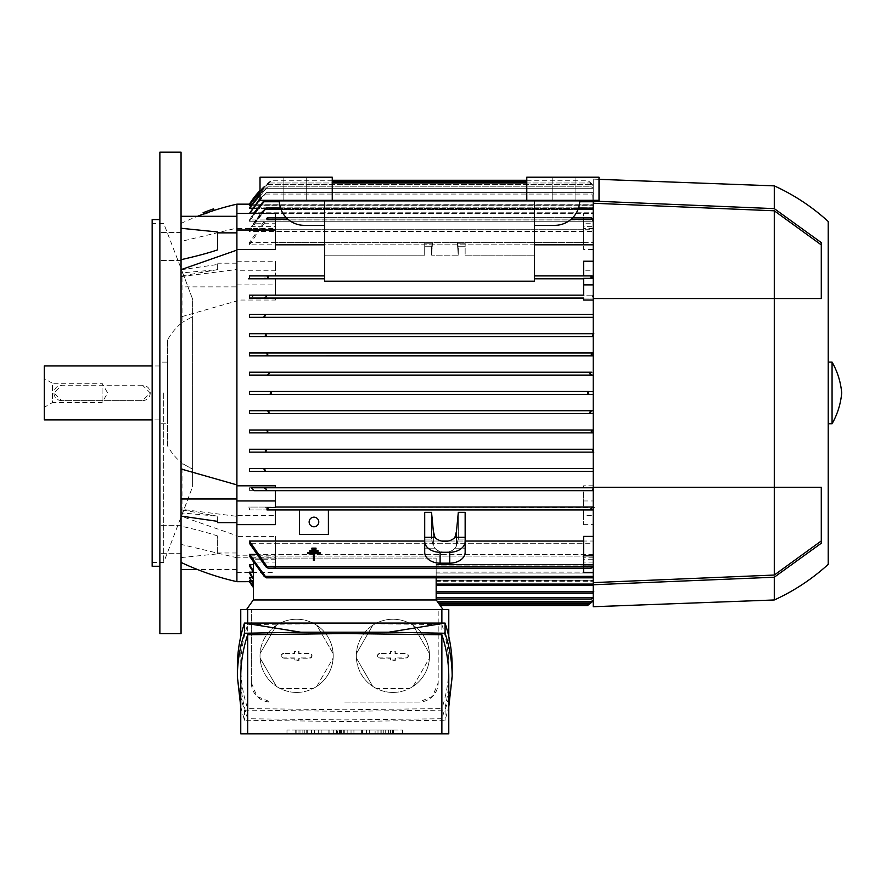 <?xml version="1.0" encoding="UTF-8"?>
<svg xmlns="http://www.w3.org/2000/svg" width="886" height="886" viewBox="0 0 886 886"><rect width="100%" height="100%" fill="white"/><g stroke="black" fill="none" stroke-linecap="round" stroke-linejoin="round"><path stroke-width="0.66" stroke-dasharray="4.43 3.32" d="M159.868 633.678L159.868 152.159M181.054 633.678L181.054 152.159M267.506 278.016L268.104 277.351L267.616 275.911L324.542 275.911L324.542 255.168L324.542 275.911L275.435 275.911L275.435 270.274L236.905 270.274L236.905 261.226L236.905 292.17L236.905 286.876L181.054 286.876L181.054 223.427L181.054 241.446L236.905 228.09L236.905 216.295L236.905 250.118M181.054 286.876L181.054 316.867L236.905 300.941L236.905 292.17L236.905 300.044L275.435 300.044L275.435 298.061L251.181 298.061L254.027 295.171L275.435 295.171L275.435 278.802L324.542 278.802L324.542 281.205L534.491 281.205L534.491 278.802L593.232 278.802L593.232 213.448L593.232 223.737L583.608 223.737L583.608 242.576L249.431 242.576L249.431 244.813L583.608 244.813L583.608 249.442L593.232 249.442M593.232 564.891L590.94 568.192L593.232 566.818L593.232 541.036L275.435 541.036L275.435 536.407L236.905 536.407L236.905 546.496L236.905 535.731L181.054 516.195L181.054 316.867M181.054 516.206L181.054 569.554L181.054 544.392L236.905 557.748L236.905 569.554L236.905 546.496L236.905 555.821L275.435 555.821L275.435 566.11L275.435 541.036M275.435 509.926L275.435 515.563L236.905 515.563L236.905 520.27L236.905 516.35L181.054 509.24L181.054 544.392M181.054 509.24L181.054 241.446M181.054 236.64L181.054 260.473L181.054 236.64M181.054 549.209L181.054 525.365L181.054 549.209M236.905 515.563L236.905 484.897M236.905 228.599L236.905 213.448L236.905 228.599L275.435 228.599L275.435 229.729L593.232 229.729L593.232 208.199L593.232 231.445L275.435 231.445L275.435 242.576L593.232 242.576L593.232 219.03L593.232 585.535L593.232 565.877L436.167 565.877L436.167 572.146L593.232 572.146L593.232 592.967L593.232 573.076L436.167 573.076L436.167 577.395L593.232 577.395L593.232 597.042L593.232 573.076L593.232 577.395L436.167 577.395L436.167 599.977L436.167 558.08L436.167 564.581L593.232 564.581L593.232 556.109L593.232 577.65L593.232 543.273L593.232 566.818M181.054 223.427A269.654 269.654 0 0 1 197.545 216.295M159.868 529.463L159.868 553.296L159.868 529.463M159.868 256.386L159.868 232.553L159.868 256.386M458.317 539.098L458.317 512.341L458.317 539.098L465.15 539.098L458.317 539.098L456.478 546.009L458.317 539.098M465.15 512.341L465.15 548.179L454.939 548.179L465.15 548.179L465.15 512.341L458.317 512.341L456.478 531.301L456.478 546.009L454.939 548.179L456.478 546.009L456.478 531.301L454.939 537.293L465.15 537.293L465.15 512.341M465.15 541.379L465.15 552.266A15.405 10.898 0 0 1 449.745 563.164L440.109 563.164A15.405 10.898 0 0 1 424.704 552.266L424.704 539.098L431.537 539.098L431.537 512.341L431.537 539.098L424.704 539.098L424.704 512.341L424.704 548.179L434.915 548.179A11.551 8.173 0 0 0 444.927 552.266A11.551 8.173 0 0 0 454.939 548.179A11.551 8.173 0 0 1 444.927 552.266A11.551 8.173 0 0 1 434.915 548.179L433.365 546.009L434.915 548.179L424.704 548.179L424.704 552.266L424.704 541.379A15.405 10.898 180 0 0 440.109 552.266L449.745 552.266A15.405 10.898 180 0 0 465.15 541.379L465.15 537.293M249.952 581.67L253.374 581.67L253.374 580.839L249.431 580.839L253.374 580.839L253.374 581.67L249.431 581.67L253.374 587.462L253.374 581.67L253.374 587.451M251.048 580.54L253.374 580.54L253.374 578.004L249.431 578.004L253.374 578.004L253.374 580.54L249.431 580.54L253.374 586.355L253.374 580.54L253.374 586.355M252.178 577.395L253.374 577.395L253.374 573.076L249.431 573.076L253.374 573.076L253.374 577.395L249.431 577.395L253.374 583.309L253.374 577.395L253.374 583.309M253.363 572.146L253.374 565.877L249.431 565.877L253.374 565.877L253.374 572.146L249.431 572.146L253.374 578.226L253.374 572.146L253.374 578.226M253.374 564.581L253.374 558.08L436.167 558.08L253.374 558.08L253.374 564.581L249.431 564.581L253.374 570.927L253.374 564.581L253.374 570.927M593.232 557.239L583.608 557.239L583.608 556.109L249.431 556.109M255.866 554.392L583.608 554.392L583.608 543.273L249.431 543.273M424.704 541.036L441.638 541.036M448.216 541.036L465.15 541.036M583.608 566.11L583.608 536.407M328.396 509.926L328.396 534.491L328.396 509.926L328.396 534.491L299.501 534.491L328.396 534.491L299.501 534.491L299.501 509.926L299.501 534.491L299.501 509.926L583.608 509.926L583.608 515.563L593.232 515.563L593.232 524.623L593.232 490.667L583.608 490.667L583.608 507.047L249.431 507.047L249.431 509.926L299.501 509.926M254.404 213.448L249.431 221.256L593.232 221.256L249.431 221.256L265.18 200.314L593.232 200.314L593.232 229.729M593.232 228.599L583.608 228.599L583.608 226.628L593.232 226.628L593.232 228.599L593.232 200.314L265.18 200.314L263.142 201.753L249.431 219.961L249.431 221.256L249.431 219.961L593.232 219.961L593.232 200.314L593.232 219.961L593.232 213.703L593.232 219.961L249.431 219.961L253.529 213.448M260.019 198.475L266.354 192.605L592.679 192.605L593.797 194.056L592.679 192.605L593.232 213.703L249.431 213.448M249.575 213.448L266.354 192.605L264.349 194.056L249.431 212.773L593.232 212.773L593.232 192.871L593.232 212.773L593.232 208.443L593.232 212.773L249.431 212.773L249.431 213.703L593.232 213.703L592.679 192.605L266.354 192.605L260.019 199.339M260.019 193.901L267.76 186.835L591.283 186.835L593.232 188.253L593.232 208.443L252.178 208.443M249.431 207.845L593.232 207.845L593.232 188.253L593.232 207.845L593.232 205.308L593.232 207.845L249.431 207.845L249.431 208.443L593.232 208.443L593.232 188.253L591.283 186.835L267.76 186.835L249.431 207.845M526.782 180.279L587.451 180.279L593.232 184.93L587.451 180.279A86.673 86.673 0 0 1 593.232 184.919L593.232 205.009L249.431 205.009L593.232 205.009L593.232 185.683L589.832 182.981L593.232 185.683L593.232 205.308L251.048 205.308M332.25 180.279L271.581 180.279A86.673 86.673 0 0 0 260.019 190.479L271.581 180.279L249.431 204.168L593.232 204.168L249.952 204.168M436.167 599.977L439.179 604.119L436.167 599.977L436.167 580.839L593.232 580.839L436.167 580.839L436.167 599.977L438.293 602.868L436.167 599.977L436.167 581.67L593.232 581.67L593.232 600.918L593.232 581.67L436.167 581.67L436.167 580.839L436.167 599.977L437.274 601.417L436.255 599.977L253.374 599.977L436.167 599.977L436.167 578.004L593.232 578.004L593.232 580.54L593.232 578.004L436.167 578.004L436.167 599.014L436.167 573.076L436.167 593.232L436.167 573.076L593.232 573.076L593.232 591.793L593.232 572.146L436.167 572.146L436.167 591.793L436.167 565.877L593.232 565.877L593.232 584.084L593.232 564.581L436.167 564.581L436.167 585.535L436.167 558.08L436.167 577.827M583.608 556.109L583.608 559.221L593.232 559.221M593.232 562.112L583.608 562.112L583.608 554.392M583.608 562.112L583.608 572.389M583.608 557.239L583.608 559.221M583.608 568.192L591.981 567.804M275.435 490.667L275.435 507.501M275.435 229.729L275.435 226.628L251.181 226.628L260.55 213.448M280.497 208.022L578.536 208.022M261.902 213.448L254.027 223.737L275.435 223.737L275.435 231.445M249.431 208.443L267.76 186.835L260.019 194.466M260.019 191.265L267.273 184.421L249.431 205.009L267.594 184.421L260.019 191.542M249.431 205.308L593.232 205.308L593.232 184.919M593.232 231.445L593.232 242.576M275.435 242.576L275.435 218.034L267.063 218.034M286.256 217.646L572.777 217.646M275.435 219.739L275.435 249.442M534.491 244.813L324.542 244.813M583.608 228.599L583.608 229.729L249.431 229.729L249.431 231.445L583.608 231.445M592.058 275.911L534.491 275.911L534.491 255.168L534.491 275.911L591.427 275.911L590.94 277.351M465.15 255.168L534.491 255.168L465.15 255.168L465.15 246.74L458.317 246.74L458.228 255.168L431.626 255.168L458.228 255.168L458.317 246.74L465.15 246.74L465.15 255.168L465.15 243.24L465.15 255.168M431.626 255.168L431.537 246.74L424.704 246.74L424.704 255.168L324.542 255.168L424.704 255.168L424.704 246.74L431.537 246.74L431.626 255.168L432.468 243.24L424.704 243.24L424.704 255.168L424.704 243.24L424.704 246.74L424.704 243.24L432.468 243.24L431.537 246.74L432.468 243.24L431.626 255.168M236.905 286.876L236.905 270.274M181.054 276.598L236.905 269.488L236.905 204.168M583.608 300.044L583.608 298.061M583.608 295.171L583.608 278.337M583.608 275.911L583.608 270.274L593.232 270.274M275.435 485.805L275.435 487.776M265.988 430.009L593.232 429.998L593.232 278.802L534.491 278.802L534.491 281.205L324.542 281.205L324.542 277.351L324.542 278.802L267.063 278.337L266.974 275.911L275.435 275.911L275.435 261.226L275.435 270.274M583.608 261.226L583.608 270.274M236.905 581.681L236.905 557.239L275.435 557.239L275.435 556.109L593.232 556.109M534.491 275.911L534.491 278.802L534.491 275.911M590.641 276.554C591.77 278.647 592.9 279.179 594.03 278.16M264.781 297.951L266.354 296.622L265.656 295.171L593.232 295.171L275.435 295.171L275.435 278.337M465.15 246.74L465.15 243.24L457.386 243.24L465.15 243.24L465.15 246.74M457.386 243.24L458.317 246.74L457.386 243.24L458.228 255.168L457.386 243.24M324.542 275.911L324.542 277.351L324.542 275.911M309.845 550.394L309.845 551.424L318.063 551.424L318.063 550.394L309.845 550.394L318.063 550.394L318.063 551.424L309.845 551.424L309.845 550.394L309.845 551.424L318.063 551.424L318.063 550.394L309.845 550.394M307.785 553.684L313.434 553.684L313.434 560.362L314.464 560.362L314.464 553.684L320.112 553.684L320.112 552.654L307.785 552.654L307.785 553.684L307.785 552.654L320.112 552.654L320.112 553.684L314.464 553.684L314.464 560.362L313.434 560.362L313.434 553.684L307.785 553.684L313.434 553.684L313.434 560.362L314.464 560.362L314.464 553.684L320.112 553.684L320.112 552.654L307.785 552.654L307.785 553.684M311.894 548.135L311.894 549.165L316.003 549.165L316.003 548.135L311.894 548.135L316.003 548.135L316.003 549.165L311.894 549.165L311.894 548.135L311.894 549.165L316.003 549.165L316.003 548.135L311.894 548.135M434.915 537.293L424.704 537.293L424.704 512.341L431.537 512.341L433.365 531.301L433.365 546.009L431.537 539.098L433.365 546.009L433.365 531.301L434.915 537.293A11.551 8.173 180 0 0 444.927 541.379A11.551 8.173 180 0 0 454.939 537.293M583.608 543.273L583.608 567.804M583.608 223.737L583.608 213.448L583.608 218.034L591.981 218.034L592.058 219.739L583.608 219.739L583.608 249.442M583.608 230.017L593.232 230.017M583.608 213.448L593.232 213.448M583.608 242.576L583.608 218.034M583.608 229.729L583.608 226.628M583.608 219.739L583.608 244.813M593.232 223.737L593.232 226.628M249.431 231.445L266.354 208.022L264.172 209.461L249.431 229.729M275.435 213.448L275.435 223.737M275.435 226.628L275.435 228.599M251.181 226.628L254.027 223.737M236.905 261.226L275.435 261.226M236.905 284.893L275.435 284.893M251.181 298.061L593.232 298.061L275.435 298.061L275.435 300.044M593.232 541.036L593.232 515.563M236.905 300.044L236.905 536.407M263.873 317.155L265.18 315.881L264.294 314.43L593.232 314.43L249.431 314.43L249.431 317.321L593.232 317.321L263.773 317.199M265.324 336.315L266.354 335.141L265.235 333.69L593.232 333.69L249.431 333.69L249.431 336.58L593.232 336.58L264.704 336.547M266.697 355.618L267.76 354.4L266.398 352.96L593.232 352.96L249.431 352.96L249.431 355.84L593.232 355.84L265.9 355.84M269.2 373.659L267.594 372.22L593.232 372.22L249.431 372.22L249.431 375.11L593.232 375.11L267.406 375.099M249.431 394.37L269.676 394.37L271.581 392.919L269.676 391.479L593.232 391.479L249.431 391.479L249.431 394.37L593.232 394.37L269.865 394.359M267.683 410.783L593.232 410.739L249.431 410.739L249.431 413.629L593.232 413.629L267.594 413.629L269.189 412.112M593.232 429.998L249.431 429.998L249.431 432.889L593.232 432.889L593.232 429.998L591.25 431.692M264.859 449.335L593.232 449.257L593.232 432.889L266.398 432.889L267.76 431.449L266.11 430.031M593.232 449.257L249.431 449.257L249.431 452.148L593.232 452.148L593.232 449.257M263.696 468.616L593.232 468.517L593.232 452.148L265.235 452.148L266.354 450.708M593.232 468.517L249.431 468.517L249.431 471.407L593.232 471.407L593.232 468.517M593.232 485.805L583.608 485.805L583.608 487.776L593.232 487.776L593.232 471.407L264.294 471.407L265.18 469.968L263.818 468.661M583.608 485.805L583.608 487.776L249.431 487.776L249.431 490.667L583.608 490.667L583.608 507.501L591.981 507.501L592.058 509.926L583.608 509.926L583.608 524.623L583.608 515.563M269.676 391.479L249.431 391.479M249.431 509.926L592.058 509.926M275.435 567.804L275.435 543.273L275.435 567.804L268.104 568.192L266.974 566.11L275.435 566.11M424.704 537.293L424.704 541.379M583.608 524.623L593.232 524.623M583.608 500.955L593.232 500.955M265.734 507.047L583.608 507.501M249.431 490.667L265.656 490.667L266.354 489.227L264.172 487.776L593.232 487.776L592.668 489.249L593.376 490.667L592.679 489.227M264.172 487.776L249.431 487.776M265.656 490.667L593.232 490.667L593.232 488.529M265.656 295.171L254.027 295.171M264.172 298.061L264.77 297.951M275.435 536.407L275.435 555.821M236.905 555.821L236.905 557.239M267.063 567.804L266.974 566.11M236.905 572.389L275.435 572.389M593.232 554.392L275.435 554.392M275.435 543.273L593.232 543.273M275.435 556.109L275.435 557.239M275.435 559.221L251.181 559.221L254.027 562.112L275.435 562.112M251.181 559.221L264.172 576.376L266.354 577.827L265.656 576.376L254.027 562.112M275.435 515.563L275.435 524.623M253.374 599.977L253.374 562.765M436.167 580.54L593.232 580.54L593.232 599.888L593.232 580.54L436.167 580.54M436.167 585.535L436.167 584.084L436.167 585.535L593.232 585.535L593.232 584.084L593.232 585.535M593.232 599.888L589.832 602.868L593.232 600.154L593.232 580.839L593.232 600.154M438.293 602.868L437.274 601.417L438.293 602.868L589.832 602.868M253.374 565.877L253.374 572.168L253.374 565.877M253.374 573.076L253.374 579.123L253.374 573.076M253.374 578.004L253.374 583.896L253.374 578.004M253.374 580.839L253.374 586.643L253.374 580.839M249.431 573.076L253.374 579.123M249.431 578.004L253.374 583.896M593.232 597.042L591.283 599.014L593.232 597.585L593.232 578.004L593.232 597.585M249.431 580.839L253.374 586.643M593.232 581.67L593.232 580.839L593.232 581.67M593.232 600.918L589.279 604.174M267.594 372.22L249.431 372.22M249.431 375.11L267.273 375.11M589.888 373.161L589.855 373.759M265.778 429.998L249.431 429.998M249.431 432.889L266.398 432.889M591.283 431.449L592.645 432.889M249.431 452.148L265.235 452.148M264.349 449.257L249.431 449.257M593.232 449.878L592.679 450.708L593.797 452.148M266.343 450.664L265.988 450.077M267.616 275.911L266.974 275.911M249.431 471.407L264.294 471.407M263.142 468.517L249.431 468.517M593.232 295.182L592.656 295.459M592.668 296.6L593.376 295.171L592.679 296.622L593.232 297.319M264.294 314.43L249.431 314.43M249.431 317.321L263.142 317.321M265.18 315.881L265.268 315.139M265.955 507.047L248.512 507.047M591.538 507.833L590.696 508.974M268.392 509.284C267.262 507.202 266.132 506.67 265.003 507.689M268.104 508.486L268.026 509.86M590.94 508.486L591.427 509.926M265.235 333.69L249.431 333.69M249.431 336.58L264.349 336.58M593.797 333.69L592.679 335.141M592.69 335.185L593.232 335.971M589.279 391.479L587.451 392.919L588.448 394.181M588.592 394.237L589.279 394.37M266.398 352.96L249.431 352.96M249.431 355.84L265.778 355.84M592.645 352.96L591.283 354.4L592.789 355.784M249.431 413.629L267.594 413.629M267.273 410.739L249.431 410.739M591.483 410.761L590.84 410.949M590.364 411.259L589.866 412.599M590.331 413.275L591.438 413.629M269.2 182.981L589.832 182.981L269.2 182.981L267.273 184.421L269.2 182.981M249.431 244.813L268.104 217.646L265.734 219.097L249.431 242.576M591.981 218.034L590.94 217.646L592.058 219.739M268.104 217.646L590.94 217.646M268.104 568.192L590.94 568.192M593.232 208.199L593.376 209.461M266.354 208.022L592.679 208.022M593.232 576.52L593.232 577.65L593.232 576.52M593.376 576.376L593.232 577.65M266.354 577.827L592.679 577.827M249.431 565.877L253.374 572.168M593.232 592.346L593.232 592.967L593.232 592.346M593.797 591.793L593.232 592.967M436.167 593.232L592.679 593.232M439.179 604.119L440.198 605.559L439.179 604.119L589.356 604.119M436.167 599.014L591.283 599.014M443.055 609.601L436.255 599.977L253.285 599.977L246.485 609.601L443.055 609.601L246.485 609.601M448.781 609.601L240.759 609.601M344.765 702.055L418.923 702.055L432.534 696.418L438.182 682.796L438.182 609.601L438.182 682.796A19.259 19.259 0 0 1 418.923 702.055L344.765 702.055M441.87 609.601L441.87 708.59L344.765 709.764L247.67 708.59C243.074 694.624 240.77 680.625 240.759 666.593C240.77 652.55 243.074 638.551 247.67 624.597L344.765 623.412L441.87 624.597L441.87 623.091M251.358 682.796L256.995 696.418L270.618 702.055A19.259 19.259 0 0 1 251.358 682.796L251.358 609.601L251.358 682.796M392.919 619.236A36.592 36.592 0 0 0 356.327 655.828A36.592 36.592 0 0 0 392.919 692.431A36.592 36.592 0 0 0 429.522 655.828A36.592 36.592 0 0 0 376.583 623.091L409.266 623.091A36.592 36.592 0 0 1 413.109 625.306L429.455 653.613A36.592 36.592 0 0 1 429.455 658.054L413.109 686.362A36.592 36.592 0 0 1 409.266 688.577L376.583 688.577A36.592 36.592 0 0 1 372.74 686.362L356.394 658.054A36.592 36.592 0 0 1 356.394 653.613L372.74 625.306A36.592 36.592 0 0 1 376.583 623.091L409.266 623.091A36.592 36.592 0 0 0 392.919 619.236M296.622 619.236A36.592 36.592 0 0 0 260.019 655.828A36.592 36.592 0 0 0 296.622 692.431A36.592 36.592 0 0 0 333.214 655.828A36.592 36.592 0 0 0 280.275 623.091L312.957 623.091A36.592 36.592 0 0 1 316.8 625.306L333.147 653.613A36.592 36.592 0 0 1 333.147 658.054L316.8 686.362A36.592 36.592 0 0 1 312.957 688.577L280.275 688.577A36.592 36.592 0 0 1 276.432 686.362L260.085 658.054A36.592 36.592 0 0 1 260.085 653.613L276.432 625.306A36.592 36.592 0 0 1 280.275 623.091L312.957 623.091A36.592 36.592 0 0 0 296.622 619.236M296.622 692.431A36.592 36.592 0 0 0 312.957 688.577L280.275 688.577A36.592 36.592 0 0 0 296.622 692.431M316.8 686.362A36.592 36.592 0 0 0 333.147 658.054L316.8 686.362M333.147 653.613A36.592 36.592 0 0 0 316.8 625.306L333.147 653.613M392.919 692.431A36.592 36.592 0 0 0 409.266 688.577L376.583 688.577A36.592 36.592 0 0 0 392.919 692.431M413.109 686.362A36.592 36.592 0 0 0 429.455 658.054L413.109 686.362M429.455 653.613A36.592 36.592 0 0 0 413.109 625.306L429.455 653.613M372.74 625.306A36.592 36.592 0 0 0 356.394 653.613L372.74 625.306M356.394 658.054A36.592 36.592 0 0 0 372.74 686.362L356.394 658.054M379.917 653.425A2.403 2.403 0 0 0 377.514 655.828A2.403 2.403 0 0 0 379.917 658.243L390.516 658.243L390.516 660.358L395.333 660.358L395.333 658.243L405.921 658.243A2.403 2.403 0 0 0 408.335 655.828A2.403 2.403 0 0 0 405.921 653.425L395.333 653.425L395.333 651.31L390.516 651.31L390.516 653.425L379.917 653.425L390.815 653.724L390.815 651.609L395.023 651.609L395.023 653.724L405.921 653.724A2.104 2.104 0 0 1 408.025 655.828A2.104 2.104 0 0 1 405.921 657.933L395.023 657.933L395.023 660.059L390.815 660.059L390.815 657.933L379.917 657.933A2.104 2.104 0 0 1 377.813 655.828A2.104 2.104 0 0 1 379.917 653.724M276.432 625.306A36.592 36.592 0 0 0 260.085 653.613L276.432 625.306M260.085 658.054A36.592 36.592 0 0 0 276.432 686.362L260.085 658.054M283.62 653.425A2.403 2.403 0 0 0 281.205 655.828A2.403 2.403 0 0 0 283.62 658.243L294.207 658.243L294.207 660.358L299.025 660.358L299.025 658.243L309.624 658.243A2.403 2.403 0 0 0 312.027 655.828A2.403 2.403 0 0 0 309.624 653.425L299.025 653.425L299.025 651.31L294.207 651.31L294.207 653.425L283.62 653.425L294.517 653.724L294.517 651.609L298.726 651.609L298.726 653.724L309.624 653.724A2.104 2.104 0 0 1 311.717 655.828A2.104 2.104 0 0 1 309.624 657.933L298.726 657.933L298.726 660.059L294.517 660.059L294.517 657.933L283.62 657.933A2.104 2.104 0 0 1 281.515 655.828A2.104 2.104 0 0 1 283.62 653.724M452.17 666.593C452.159 681.135 449.789 695.632 445.082 710.096L344.765 711.358L244.458 710.096C239.752 695.632 237.382 681.135 237.37 666.593M441.87 624.597C446.466 638.551 448.77 652.55 448.781 666.593C448.77 680.625 446.466 694.624 441.87 708.59M240.759 706.851L244.458 720.252L344.765 721.514L445.082 720.252L448.781 706.851M244.458 710.096L244.458 720.252M240.759 676.749C240.77 690.781 243.074 704.78 247.67 718.734L344.765 719.919L441.87 718.734C446.466 704.78 448.77 690.781 448.781 676.749M441.87 718.734L441.87 733.841L448.781 733.841M240.759 733.841L441.87 733.841M445.082 710.096L445.082 720.252M247.67 623.091L247.67 624.597M247.67 708.59L247.67 609.601M247.67 733.841L247.67 718.734M402.554 733.841L286.986 733.841L402.554 733.841L402.554 729.986L286.986 729.986L402.554 729.986L402.554 733.841M286.986 733.841L286.986 729.986L286.986 733.841M375.11 733.841L366.439 733.841L369.329 733.841L369.329 729.986L366.439 729.986L377.99 729.986L369.329 729.986L369.329 733.841L375.11 733.841L375.11 729.986M337.544 733.841L347.179 733.841L336.58 733.841L336.58 729.986L347.179 729.986L336.58 729.986L336.58 733.841L333.69 733.841L333.69 729.986L333.69 733.841L337.544 733.841L337.544 729.986M314.43 729.986L311.54 729.986L314.43 729.986L314.43 733.841L311.54 733.841L311.54 729.986L311.54 733.841L314.43 733.841L314.43 729.986M302.879 729.986L295.171 729.986L307.697 729.986L302.879 729.986L302.879 733.841L295.171 733.841L304.806 733.841L296.134 733.841L296.134 729.986L296.134 733.841L307.697 733.841L302.879 733.841L302.879 729.986M329.847 729.986L318.284 729.986L329.847 729.986L321.175 729.986L329.847 729.986L329.847 733.841L321.175 733.841L321.175 729.986L321.175 733.841L321.175 729.986L321.175 733.841L329.847 733.841L329.847 729.986L329.847 733.841L318.284 733.841L318.284 729.986L318.284 733.841L329.847 733.841L329.847 729.986M362.584 729.986L351.033 729.986L362.584 729.986L353.924 729.986L362.584 729.986L362.584 733.841L353.924 733.841L353.924 729.986L353.924 733.841L353.924 729.986L353.924 733.841L362.584 733.841L362.584 729.986L362.584 733.841L351.033 733.841L351.033 729.986L351.033 733.841L362.584 733.841L362.584 729.986M388.589 729.986L380.88 729.986L393.406 729.986L388.589 729.986L388.589 733.841L380.88 733.841L390.516 733.841L381.844 733.841L381.844 729.986L381.844 733.841L393.406 733.841L388.589 733.841L388.589 729.986M366.439 733.841L366.439 729.986L366.439 733.841M369.329 733.841L369.329 729.986M377.99 733.841L377.99 729.986L377.99 733.841M347.179 733.841L347.179 729.986L347.179 733.841M343.325 733.841L343.325 729.986M340.434 733.841L340.434 729.986M339.471 733.841L339.471 729.986M341.398 733.841L341.398 729.986M344.289 733.841L344.289 729.986L344.289 733.841M299.989 733.841L306.733 733.841L306.733 729.986L306.733 733.841L299.989 733.841L299.989 729.986L299.989 733.841M328.883 733.841L328.883 729.986L328.883 733.841L321.175 733.841L328.883 733.841M361.621 733.841L361.621 729.986L361.621 733.841L353.924 733.841L361.621 733.841M385.698 733.841L392.443 733.841L392.443 729.986L392.443 733.841L385.698 733.841L385.698 729.986L385.698 733.841M318.772 521.965A4.818 4.818 0 0 0 313.954 517.158A4.818 4.818 0 0 0 309.136 521.965A4.818 4.818 0 0 0 313.954 526.782A4.818 4.818 0 0 0 318.772 521.965A4.818 4.818 0 0 0 313.954 517.158A4.818 4.818 0 0 0 309.136 521.965A4.818 4.818 0 0 0 313.954 526.782A4.818 4.818 0 0 0 318.772 521.965A4.818 4.818 0 0 1 313.954 526.782A4.818 4.818 0 0 1 309.136 521.965A4.818 4.818 0 0 1 313.954 517.158A4.818 4.818 0 0 1 318.772 521.965M534.491 200.314L534.491 255.168L534.491 200.314L534.491 225.354L534.491 200.314L599.014 200.314L534.491 200.314L534.491 225.354L554.714 225.354A25.041 25.041 0 0 0 579.754 200.314L534.491 200.314L579.754 200.314A25.041 25.041 0 0 1 554.714 225.354L534.491 225.354L534.491 200.314L324.542 200.314L324.542 255.168L324.542 200.314L279.278 200.314L534.491 200.314L534.491 281.205L324.542 281.205L324.542 200.314L260.019 200.314L324.542 200.314L324.542 225.354L324.542 200.314L279.278 200.314A25.041 25.041 0 0 0 304.319 225.354L324.542 225.354L304.319 225.354A25.041 25.041 0 0 1 279.278 200.314L324.542 200.314M552.786 200.314L575.9 200.314L552.786 200.314L575.9 200.314L552.786 200.314L552.786 177.2L552.786 200.314L552.786 177.2L575.9 177.2L575.9 200.314L575.9 177.2L552.786 177.2L552.786 200.314M283.132 200.314L306.246 200.314L283.132 200.314L306.246 200.314L283.132 200.314L283.132 177.2L283.132 200.314L283.132 177.2L306.246 177.2L306.246 200.314L306.246 177.2L283.132 177.2L283.132 200.314M332.25 182.981L526.782 182.981L526.782 177.2L599.014 177.2L599.014 200.314L260.019 200.314L260.019 177.2L332.25 177.2L332.25 182.981L526.782 182.981L526.782 177.2L599.014 177.2L599.014 200.314L599.014 177.2L526.782 177.2L526.782 182.981L332.25 182.981L332.25 177.2L260.019 177.2L332.25 177.2L332.25 200.314M260.019 177.2L260.019 200.314L260.019 177.2M279.278 200.314A25.041 25.041 0 0 0 304.319 225.354L324.542 225.354M534.491 225.354L554.714 225.354A25.041 25.041 0 0 0 579.754 200.314M575.9 177.2L575.9 200.314L575.9 177.2L552.786 177.2L575.9 177.2M306.246 177.2L306.246 200.314L306.246 177.2L283.132 177.2L306.246 177.2M526.782 182.981L526.782 200.314M593.232 606.722L593.232 298.549L821.278 298.549L821.289 244.89L821.289 242.609L774.286 208.631L593.232 201.089L593.232 179.127L593.232 200.314M593.232 201.089L593.232 298.549L774.286 298.549L774.286 210.79L593.232 203.237M599.014 179.337L593.232 179.127M774.286 208.631L774.286 185.872M593.232 584.76L774.286 577.218L821.278 543.229L821.289 540.947L821.289 487.3L593.232 487.3L821.278 487.3L821.289 543.229L821.289 487.3L774.286 487.3L774.286 298.549L593.232 298.549M774.286 599.977L774.286 577.218M593.232 582.611L774.286 575.047L774.286 487.3L593.232 487.3M821.289 244.89L821.289 298.549L821.289 242.609L821.289 244.89L774.286 210.79M774.286 575.047L821.278 540.947M821.278 298.549L774.286 298.549L821.278 298.549M828.222 564.349L828.222 221.5M828.222 423.741L828.222 362.108L828.222 423.741M832.065 423.741L832.065 362.108M181.054 269.776L217.646 264.482L217.646 269.621L181.054 272.977M217.646 264.482L217.646 269.388M236.905 263.208L217.646 263.208M217.646 231.977L217.646 249.83M217.646 521.367L217.646 516.217L181.054 512.861M217.646 522.629L217.646 516.46M181.054 557.582L217.646 553.872L217.646 536.019C209.45 533.139 197.257 529.85 181.054 526.151M217.646 553.872L217.646 536.019M236.905 552.986L217.646 552.986M204.688 214.268L213.327 210.968L204.644 214.146M208.786 212.153L203.769 214.445L211.854 211.112M213.537 208.863L203.115 212.673M236.905 569.554L197.545 569.554M159.868 392.919L159.868 566.265L159.868 392.919M152.159 566.265L152.159 219.573M152.159 392.919L152.159 562.422L152.159 392.919M163.722 392.919L163.722 562.422L163.722 392.919M152.159 562.422L163.722 562.422L192.605 486.658L192.605 469.181C179.116 461.717 179.116 461.717 192.605 469.181L192.605 316.667C179.116 324.132 179.116 324.132 192.605 316.667L192.605 392.919L192.605 299.18L182.018 271.005L192.605 299.18L192.605 316.667C179.116 324.132 179.116 324.132 192.605 316.667L192.605 469.181C179.116 461.717 179.116 461.717 192.605 469.181L192.605 486.658L182.018 514.844L182.018 463.179A57.778 57.778 0 0 1 167.565 445.891L167.565 339.958A57.778 57.778 0 0 1 182.018 322.659L182.018 271.005L163.722 223.427L152.159 223.427M167.565 339.958L167.565 445.891M192.605 486.658L192.605 392.919L192.605 486.658M167.565 362.108L167.565 423.741L167.565 362.108L159.868 362.108L159.868 423.741L167.565 423.741M159.868 423.741L159.868 362.108M159.868 419.886L159.868 365.951L159.868 419.886L152.159 419.886M44.3 419.886L44.3 365.951M159.868 365.951L152.159 365.951M142.535 385.222L61.632 385.222L53.935 392.919L61.632 400.627L142.535 400.627L150.232 392.919L142.535 385.222A7.708 7.708 0 0 1 150.232 392.919A7.708 7.708 0 0 1 142.535 400.627L61.632 400.627A7.708 7.708 0 0 1 53.935 392.919A7.708 7.708 0 0 1 61.632 385.222L142.535 385.222M44.3 378.577L44.3 407.272L44.3 378.577L52.473 383.295L52.473 402.554L102.078 402.554L107.638 392.919L102.078 383.295L102.078 402.554L102.078 383.295L52.473 383.295L52.473 402.554L44.3 407.272M436.167 584.084L593.232 584.084M264.172 576.376L593.232 576.376L264.172 576.376M264.172 209.461L593.232 209.461L264.172 209.461M281.017 209.461L578.026 209.461M279.323 201.753L579.71 201.753M263.142 201.753L593.232 201.753L263.142 201.753M265.235 194.056L593.232 194.056L265.235 194.056M266.398 188.275L592.645 188.275L266.398 188.275M265.778 188.275L593.232 188.275L265.778 188.275M267.594 184.421L591.449 184.421L267.594 184.421M267.273 184.421L591.759 184.421L267.273 184.421M526.782 181.73L332.25 181.73M275.435 219.097L593.232 219.097M287.762 219.097L571.271 219.097M436.167 591.793L593.232 591.793M265.656 209.461L593.232 209.461M267.616 566.752L591.427 566.752M449.745 563.164L449.745 552.266M440.109 563.164L440.109 552.266M265.656 576.376L593.232 576.376M437.274 601.417L591.449 601.417M436.167 597.574L592.645 597.574M275.435 566.752L593.232 566.752M265.734 219.097L583.608 219.097M267.616 219.097L591.427 219.097M264.294 201.753L593.232 201.753M265.734 566.752L583.608 566.752M181.054 553.296L159.868 553.296L181.054 553.296M181.054 525.365L159.868 525.365L181.054 525.365M181.054 232.553L159.868 232.553L181.054 232.553M181.054 260.473L159.868 260.473L181.054 260.473M448.781 636.491L448.781 666.593M240.759 636.491L240.759 666.593M295.171 733.841L295.171 729.986M304.806 733.841L304.806 729.986M307.697 733.841L307.697 729.986M298.061 733.841L298.061 729.986M380.88 733.841L380.88 729.986M390.516 733.841L390.516 729.986M393.406 733.841L393.406 729.986M383.771 733.841L383.771 729.986M217.646 269.621L181.054 276.078M217.646 516.217L181.054 509.76"/><path stroke-width="1.33" d="M159.868 392.919L159.868 633.678L181.054 633.678L181.054 152.159L159.868 152.159L159.868 392.919M236.905 524.623L236.905 500.955L275.435 500.955L275.435 507.501L267.063 507.501L268.104 508.486L267.616 509.926L593.232 509.926L275.435 509.926L275.435 524.623L236.905 524.623L236.905 581.681A269.654 269.654 0 0 1 181.054 562.422M197.545 216.295A269.654 269.654 0 0 1 236.905 204.168L236.905 213.448L275.435 213.448L275.435 217.646M454.939 537.293L456.478 531.301L458.317 512.341L465.15 512.341L465.15 537.293L454.939 537.293A11.551 8.173 180 0 1 444.927 541.379A11.551 8.173 180 0 1 434.915 537.293L433.365 531.301L431.537 512.341L424.704 512.341L424.704 552.266A15.405 10.898 0 0 0 440.109 563.164L449.745 563.164A15.405 10.898 0 0 0 465.15 552.266L465.15 537.293M249.952 581.67L236.905 581.681M253.374 586.355L249.431 580.839L251.048 580.54M253.374 583.309L249.431 578.004L249.431 577.395L252.178 577.395M253.374 578.226L249.431 572.146L249.431 573.076L249.431 572.146L253.363 572.146M253.374 570.927L249.431 564.581L249.431 565.877L249.431 564.581L253.374 564.581M249.431 554.392L266.354 577.827L264.172 576.376L249.431 556.109L249.431 554.392L255.866 554.392M249.431 541.036L268.104 568.192L265.734 566.752L249.431 543.273L249.431 541.036L424.704 541.036M441.638 541.036L448.216 541.036M465.15 541.036L583.608 541.036M268.104 568.192L590.94 568.192L591.981 567.804L592.058 566.11L583.608 566.11L583.608 536.407L593.232 536.407M236.905 204.168L249.952 204.168M249.431 213.448L260.019 198.475M252.178 208.443L249.431 208.443L249.431 207.845L260.019 193.901M251.048 205.308L249.431 205.009L260.019 191.265M436.167 585.535L593.232 585.535M593.232 577.65L593.376 576.376M266.354 577.827L592.679 577.827M583.608 568.192L583.608 572.389L593.232 572.389M583.608 555.821L593.232 555.821M268.104 508.486L266.974 509.926L275.435 509.926M590.641 509.284C591.77 507.202 592.9 506.67 594.03 507.689M591.427 509.926L590.94 508.486M275.435 507.047L593.232 507.047L275.435 507.047M260.55 213.448L266.354 208.022L280.497 208.022M578.536 208.022L593.232 208.199M593.376 209.461L592.679 208.022M266.354 208.022L261.902 213.448M253.529 213.448L263.142 201.753L265.18 200.314L254.404 213.448M260.019 199.339L249.575 213.448M260.019 194.466L249.431 208.443M260.019 191.542L249.431 205.308M260.019 190.49L249.431 204.168A86.673 86.673 0 0 1 260.019 190.479M268.104 217.646L266.974 219.739L267.063 218.034L268.104 217.646L286.256 217.646M572.777 217.646L590.94 217.646L593.232 219.03M593.232 220.957L590.94 217.646M266.974 219.739L275.435 219.739L275.435 249.442L236.905 249.442M593.232 244.813L534.491 244.813M324.542 244.813L275.435 244.813M593.232 490.667L254.027 490.667L593.232 490.667M592.546 489.559L593.376 490.667L592.679 489.227L593.232 488.529M264.172 487.776L593.232 487.776L251.181 487.776L264.172 487.776L266.354 489.227L265.656 490.667M593.232 471.407L249.431 471.407L249.431 468.517L593.232 468.517L263.142 468.517L265.18 469.968L264.294 471.407L593.232 471.407M593.232 452.148L249.431 452.148L249.431 449.257L593.232 449.257L264.349 449.257L266.354 450.708L265.235 452.148L593.232 452.148M593.232 432.889L249.431 432.889L249.431 429.998L593.232 429.998L591.283 431.449L593.232 432.889M593.232 413.629L249.431 413.629L249.431 410.739L593.232 410.739L591.759 410.739L589.832 412.178L591.449 413.629L593.232 413.629M249.431 391.479L269.676 391.479L271.581 392.919L269.676 394.37L593.232 394.37L249.431 394.37L249.431 391.479L589.279 391.479M249.431 372.22L267.594 372.22L269.2 373.659L267.273 375.11L593.232 375.11L249.431 375.11L249.431 372.22L591.361 372.22M592.9 355.807L249.431 355.84L249.431 352.96L593.232 352.96L591.283 354.4L593.232 355.84L249.431 355.84M593.232 336.58L249.431 336.58L249.431 333.69L593.232 333.69L265.235 333.69L266.354 335.141L264.349 336.58L593.232 336.58M593.232 317.321L249.431 317.321L249.431 314.43L593.232 314.43L264.294 314.43L265.18 315.881L263.142 317.321L593.232 317.321M593.232 300.044L583.608 300.044L583.608 298.061L249.431 298.061L249.431 295.171L583.608 295.171L583.608 284.893L593.232 284.893M583.608 278.802L534.491 278.802L583.608 278.802M265.734 278.802L324.542 278.802L249.431 278.802L249.431 275.911L324.542 275.911L267.616 275.911L268.104 277.351L267.616 275.911L249.431 275.911M583.608 284.893L583.608 278.337L591.981 278.337L590.94 277.351L591.427 275.911L534.491 275.911L583.608 275.911L583.608 261.226L593.232 261.226M275.435 230.017L236.905 230.017L236.905 500.955M236.905 485.805L275.435 485.805L275.435 487.776M264.294 471.407L249.431 471.407M249.431 468.517L263.142 468.517M265.235 452.148L249.431 452.148M593.797 452.148L592.679 450.708L593.232 449.878M249.431 449.257L264.349 449.257M249.431 429.998L265.778 429.998L267.76 431.449L266.398 432.889L592.645 432.889M266.398 432.889L249.431 432.889M265.778 429.998L593.232 429.998M249.431 410.739L267.273 410.739L269.2 412.178L267.594 413.629L591.449 413.629M267.716 413.618L249.431 413.629M267.273 410.739L591.759 410.739M269.676 394.37L249.431 394.37M589.279 394.37L587.451 392.919L589.356 391.479L269.709 391.479M267.273 375.11L249.431 375.11M591.759 375.11L589.832 373.659L591.449 372.22L267.594 372.22M249.431 352.96L266.398 352.96L267.76 354.4L265.778 355.84M266.398 352.96L592.645 352.96M264.349 336.58L249.431 336.58M593.232 335.971L592.679 335.141L593.797 333.69M249.431 333.69L265.235 333.69M263.142 317.321L249.431 317.321M249.431 314.43L264.294 314.43L265.18 315.881M249.431 295.171L265.656 295.171L266.354 296.622L264.172 298.061L583.608 298.061M264.172 298.061L249.431 298.061M593.232 297.319L592.679 296.622L593.376 295.171M265.656 295.171L583.608 295.171M591.981 278.337L592.058 275.911L583.608 275.911M436.167 593.232L592.679 593.232L593.797 591.793M593.232 592.967L592.679 593.232M249.431 581.681A86.673 86.673 0 0 0 253.374 587.462L249.431 581.67M593.232 597.585L591.283 599.014L593.232 597.042M268.392 276.554C267.262 278.647 266.132 279.179 265.003 278.16M590.94 568.192L592.058 566.11M434.915 537.293L424.704 537.293M465.15 541.379A15.405 10.898 180 0 1 449.745 552.266L440.109 552.266A15.405 10.898 180 0 1 424.704 541.379M236.905 230.017L236.905 213.448M267.063 507.501L266.974 509.926M275.435 500.955L275.435 490.667M251.181 487.776L254.027 490.667M436.167 599.977L436.167 577.827M593.232 600.154L589.832 602.868L593.232 599.888M253.374 599.977L253.374 562.765M253.374 583.896L249.431 578.004M253.374 579.123L249.431 573.076M253.374 572.168L249.431 565.877M253.374 586.643L249.431 580.839M589.855 373.759L590.84 374.9M591.106 372.242L590.142 372.74M267.982 374.988L268.713 374.545M265.988 450.077L265.335 449.534M265.955 278.802L248.512 278.802M265.279 470.699L265.191 470.012M268.89 411.481L268.192 410.949M589.866 412.599L590.331 413.275M436.167 599.014L591.283 599.014M588.636 604.673L587.861 605.26M587.584 605.459L593.232 600.918A86.673 86.673 0 0 1 587.451 605.559L440.198 605.559M332.25 180.279L526.782 180.279M438.293 602.868L589.832 602.868M443.055 609.601L436.255 599.977L253.285 599.977L246.485 609.601M240.759 636.491L240.759 609.601L448.781 609.601L448.781 636.491M441.87 623.091L441.87 609.601M237.37 676.749L237.37 666.593C237.382 652.052 239.752 637.543 244.458 623.091L445.082 623.091C449.789 637.543 452.159 652.052 452.17 666.593L452.17 676.749C452.159 662.207 449.789 647.699 445.082 633.246L388.677 632.216L300.852 632.216L244.458 633.246C239.752 647.699 237.382 662.207 237.37 676.749L240.759 706.851M300.852 632.216L244.458 623.091L244.458 633.246M448.781 706.851L452.17 676.749M247.67 634.753C243.074 648.707 240.77 662.706 240.759 676.749L240.759 733.841L247.67 733.841L247.67 634.753L344.765 633.568L441.87 634.753C446.466 648.707 448.77 662.706 448.781 676.749L448.781 733.841L247.67 733.841M441.87 733.841L441.87 634.753M388.677 632.216L445.082 623.091L445.082 633.246M247.67 609.601L247.67 623.091M318.063 550.394L318.063 551.424L309.845 551.424L309.845 550.394L318.063 550.394M320.112 553.684L314.464 553.684L314.464 560.362L313.434 560.362L313.434 553.684L307.785 553.684L307.785 552.654L320.112 552.654L320.112 553.684M316.003 548.135L316.003 549.165L311.894 549.165L311.894 548.135L316.003 548.135M299.501 509.926L299.501 534.491L328.396 534.491L328.396 509.926M309.136 521.965A4.818 4.818 0 0 1 313.954 517.158A4.818 4.818 0 0 1 318.772 521.965A4.818 4.818 0 0 1 313.954 526.782A4.818 4.818 0 0 1 309.136 521.965M324.542 200.314L324.542 281.205L534.491 281.205L534.491 200.314M579.754 200.314A25.041 25.041 0 0 1 554.714 225.354L534.491 225.354M324.542 225.354L304.319 225.354A25.041 25.041 0 0 1 279.278 200.314M526.782 200.314L599.014 200.314L599.014 177.2L526.782 177.2L526.782 182.981L332.25 182.981L332.25 200.314L526.782 200.314L526.782 182.981M332.25 182.981L332.25 177.2L260.019 177.2L260.019 200.314L332.25 200.314M593.232 200.314L593.232 606.722L774.286 599.977L774.286 577.218L593.232 584.76M774.286 599.977A207.058 207.058 0 0 0 828.222 564.349L828.222 221.5A207.058 207.058 0 0 0 774.286 185.872L599.014 179.337M593.232 203.237L774.286 210.79L774.286 575.047L593.232 582.611M821.278 540.947L774.286 575.047M774.286 210.79L821.278 244.89M774.286 185.872L774.286 208.631L821.278 242.609L821.289 298.549L593.232 298.549M593.232 487.3L821.278 487.3L821.289 543.229L774.286 577.218M593.232 201.089L774.286 208.631M828.222 423.741L832.065 423.741L832.065 362.108L828.222 362.108M832.065 362.108A75.122 75.122 0 0 1 841.7 392.919A75.122 75.122 0 0 1 832.065 423.741M181.054 228.267L217.646 231.977L217.646 249.83C209.45 252.709 197.257 255.999 181.054 259.698M236.905 250.118L181.054 269.643M236.905 232.863L217.646 232.863M181.054 516.073L217.646 521.367L217.646 522.629L236.905 522.629M236.905 216.295L181.054 216.295M211.854 211.112L208.786 212.153M203.115 212.673L213.537 208.852L214.091 210.381M181.054 468.982L236.905 484.897M236.905 498.962L181.054 498.962M197.545 569.554L181.054 569.554M159.868 219.573L152.159 219.573L152.159 566.265L159.868 566.265M152.159 365.951L44.3 365.951L44.3 419.886L152.159 419.886M436.167 584.084L593.232 584.084M265.656 576.376L593.232 576.376M265.656 209.461L281.017 209.461M578.026 209.461L593.232 209.461M264.294 201.753L279.323 201.753M579.71 201.753L593.232 201.753M332.25 181.73L526.782 181.73M267.616 219.097L287.762 219.097M571.271 219.097L591.427 219.097M436.167 591.793L593.232 591.793M436.167 597.574L592.645 597.574M267.616 566.752L591.427 566.752M449.745 552.266L449.745 563.164M440.109 552.266L440.109 563.164M437.274 601.417L591.449 601.417M439.179 604.119L589.356 604.119M203.592 213.991L203.115 212.662"/></g></svg>
